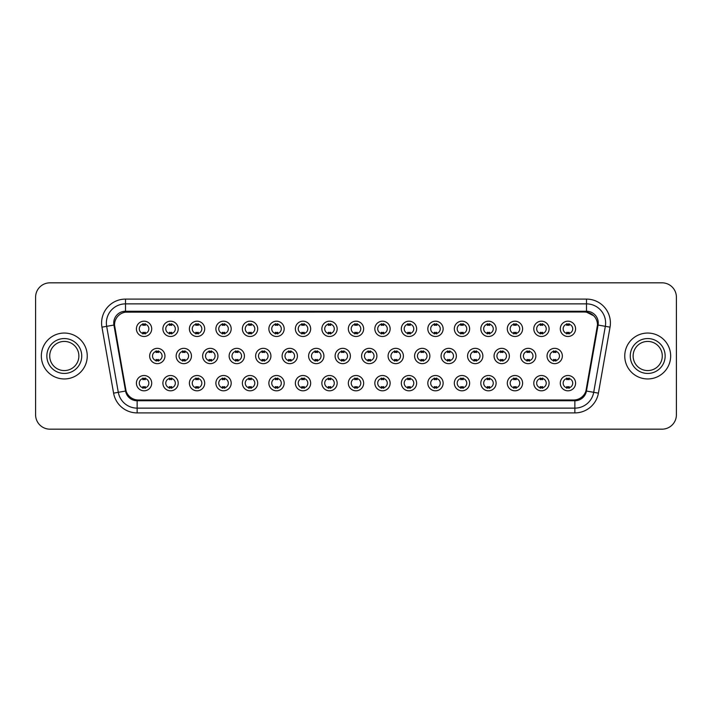 <?xml version="1.0" encoding="UTF-8"?>
<svg xmlns="http://www.w3.org/2000/svg" width="712" height="712" viewBox="0 0 712 712"><rect width="100%" height="100%" fill="white"/><g stroke="black" fill="none" stroke-linecap="round" stroke-linejoin="round"><path stroke-width="1.07" d="M178.205 383.163A7.654 7.654 0 0 1 170.551 390.817A7.654 7.654 0 0 1 162.897 383.163A7.654 7.654 0 0 1 170.551 375.509A7.654 7.654 0 0 1 178.205 383.163M165.771 383.163A4.779 4.779 0 0 0 170.551 387.942A4.779 4.779 0 0 0 175.33 383.163A4.779 4.779 0 0 0 170.551 378.383A4.779 4.779 0 0 0 165.771 383.163M204.691 383.163A7.654 7.654 0 0 1 197.046 390.817A7.654 7.654 0 0 1 189.392 383.163A7.654 7.654 0 0 1 197.046 375.509A7.654 7.654 0 0 1 204.691 383.163M192.258 383.163A4.779 4.779 0 0 0 197.046 387.942A4.779 4.779 0 0 0 201.825 383.163A4.779 4.779 0 0 0 197.046 378.383A4.779 4.779 0 0 0 192.258 383.163M231.186 383.163A7.654 7.654 0 0 1 223.532 390.817A7.654 7.654 0 0 1 215.887 383.163A7.654 7.654 0 0 1 223.532 375.509A7.654 7.654 0 0 1 231.186 383.163M218.753 383.163A4.779 4.779 0 0 0 223.532 387.942A4.779 4.779 0 0 0 228.321 383.163A4.779 4.779 0 0 0 223.532 378.383A4.779 4.779 0 0 0 218.753 383.163M257.682 383.163A7.654 7.654 0 0 1 250.028 390.817A7.654 7.654 0 0 1 242.374 383.163A7.654 7.654 0 0 1 250.028 375.509A7.654 7.654 0 0 1 257.682 383.163M245.248 383.163A4.779 4.779 0 0 0 250.028 387.942A4.779 4.779 0 0 0 254.807 383.163A4.779 4.779 0 0 0 250.028 378.383A4.779 4.779 0 0 0 245.248 383.163M284.177 383.163A7.654 7.654 0 0 1 276.523 390.817A7.654 7.654 0 0 1 268.869 383.163A7.654 7.654 0 0 1 276.523 375.509A7.654 7.654 0 0 1 284.177 383.163M271.744 383.163A4.779 4.779 0 0 0 276.523 387.942A4.779 4.779 0 0 0 281.302 383.163A4.779 4.779 0 0 0 276.523 378.383A4.779 4.779 0 0 0 271.744 383.163M310.663 383.163A7.654 7.654 0 0 1 303.018 390.817A7.654 7.654 0 0 1 295.364 383.163A7.654 7.654 0 0 1 303.018 375.509A7.654 7.654 0 0 1 310.663 383.163M298.23 383.163A4.779 4.779 0 0 0 303.018 387.942A4.779 4.779 0 0 0 307.798 383.163A4.779 4.779 0 0 0 303.018 378.383A4.779 4.779 0 0 0 298.23 383.163M337.159 383.163A7.654 7.654 0 0 1 329.505 390.817A7.654 7.654 0 0 1 321.86 383.163A7.654 7.654 0 0 1 329.505 375.509A7.654 7.654 0 0 1 337.159 383.163M324.725 383.163A4.779 4.779 0 0 0 329.505 387.942A4.779 4.779 0 0 0 334.293 383.163A4.779 4.779 0 0 0 329.505 378.383A4.779 4.779 0 0 0 324.725 383.163M363.654 383.163A7.654 7.654 0 0 1 356 390.817A7.654 7.654 0 0 1 348.346 383.163A7.654 7.654 0 0 1 356 375.509A7.654 7.654 0 0 1 363.654 383.163M351.221 383.163A4.779 4.779 0 0 0 356 387.942A4.779 4.779 0 0 0 360.779 383.163A4.779 4.779 0 0 0 356 378.383A4.779 4.779 0 0 0 351.221 383.163M390.14 383.163A7.654 7.654 0 0 1 382.495 390.817A7.654 7.654 0 0 1 374.841 383.163A7.654 7.654 0 0 1 382.495 375.509A7.654 7.654 0 0 1 390.14 383.163M377.707 383.163A4.779 4.779 0 0 0 382.495 387.942A4.779 4.779 0 0 0 387.275 383.163A4.779 4.779 0 0 0 382.495 378.383A4.779 4.779 0 0 0 377.707 383.163M416.636 383.163A7.654 7.654 0 0 1 408.982 390.817A7.654 7.654 0 0 1 401.337 383.163A7.654 7.654 0 0 1 408.982 375.509A7.654 7.654 0 0 1 416.636 383.163M404.202 383.163A4.779 4.779 0 0 0 408.982 387.942A4.779 4.779 0 0 0 413.77 383.163A4.779 4.779 0 0 0 408.982 378.383A4.779 4.779 0 0 0 404.202 383.163M443.131 383.163A7.654 7.654 0 0 1 435.477 390.817A7.654 7.654 0 0 1 427.823 383.163A7.654 7.654 0 0 1 435.477 375.509A7.654 7.654 0 0 1 443.131 383.163M430.698 383.163A4.779 4.779 0 0 0 435.477 387.942A4.779 4.779 0 0 0 440.256 383.163A4.779 4.779 0 0 0 435.477 378.383A4.779 4.779 0 0 0 430.698 383.163M469.626 383.163A7.654 7.654 0 0 1 461.972 390.817A7.654 7.654 0 0 1 454.318 383.163A7.654 7.654 0 0 1 461.972 375.509A7.654 7.654 0 0 1 469.626 383.163M457.193 383.163A4.779 4.779 0 0 0 461.972 387.942A4.779 4.779 0 0 0 466.752 383.163A4.779 4.779 0 0 0 461.972 378.383A4.779 4.779 0 0 0 457.193 383.163M496.113 383.163A7.654 7.654 0 0 1 488.468 390.817A7.654 7.654 0 0 1 480.814 383.163A7.654 7.654 0 0 1 488.468 375.509A7.654 7.654 0 0 1 496.113 383.163M483.679 383.163A4.779 4.779 0 0 0 488.468 387.942A4.779 4.779 0 0 0 493.247 383.163A4.779 4.779 0 0 0 488.468 378.383A4.779 4.779 0 0 0 483.679 383.163M522.608 383.163A7.654 7.654 0 0 1 514.954 390.817A7.654 7.654 0 0 1 507.309 383.163A7.654 7.654 0 0 1 514.954 375.509A7.654 7.654 0 0 1 522.608 383.163M510.175 383.163A4.779 4.779 0 0 0 514.954 387.942A4.779 4.779 0 0 0 519.742 383.163A4.779 4.779 0 0 0 514.954 378.383A4.779 4.779 0 0 0 510.175 383.163M549.103 383.163A7.654 7.654 0 0 1 541.449 390.817A7.654 7.654 0 0 1 533.795 383.163A7.654 7.654 0 0 1 541.449 375.509A7.654 7.654 0 0 1 549.103 383.163M536.67 383.163A4.779 4.779 0 0 0 541.449 387.942A4.779 4.779 0 0 0 546.229 383.163A4.779 4.779 0 0 0 541.449 378.383A4.779 4.779 0 0 0 536.67 383.163M575.59 383.163A7.654 7.654 0 0 1 567.945 390.817A7.654 7.654 0 0 1 560.291 383.163A7.654 7.654 0 0 1 567.945 375.509A7.654 7.654 0 0 1 575.59 383.163M563.156 383.163A4.779 4.779 0 0 0 567.945 387.942A4.779 4.779 0 0 0 572.724 383.163A4.779 4.779 0 0 0 567.945 378.383A4.779 4.779 0 0 0 563.156 383.163M151.709 383.163A7.654 7.654 0 0 1 144.055 390.817A7.654 7.654 0 0 1 136.41 383.163A7.654 7.654 0 0 1 144.055 375.509A7.654 7.654 0 0 1 151.709 383.163M139.276 383.163A4.779 4.779 0 0 0 144.055 387.942A4.779 4.779 0 0 0 148.844 383.163A4.779 4.779 0 0 0 144.055 378.383A4.779 4.779 0 0 0 139.276 383.163M191.448 356A7.654 7.654 0 0 1 183.794 363.654A7.654 7.654 0 0 1 176.149 356A7.654 7.654 0 0 1 183.794 348.346A7.654 7.654 0 0 1 191.448 356M179.015 356A4.779 4.779 0 0 0 183.794 360.779A4.779 4.779 0 0 0 188.582 356A4.779 4.779 0 0 0 183.794 351.221A4.779 4.779 0 0 0 179.015 356M217.943 356A7.654 7.654 0 0 1 210.289 363.654A7.654 7.654 0 0 1 202.635 356A7.654 7.654 0 0 1 210.289 348.346A7.654 7.654 0 0 1 217.943 356M205.51 356A4.779 4.779 0 0 0 210.289 360.779A4.779 4.779 0 0 0 215.069 356A4.779 4.779 0 0 0 210.289 351.221A4.779 4.779 0 0 0 205.51 356M244.43 356A7.654 7.654 0 0 1 236.785 363.654A7.654 7.654 0 0 1 229.13 356A7.654 7.654 0 0 1 236.785 348.346A7.654 7.654 0 0 1 244.43 356M231.996 356A4.779 4.779 0 0 0 236.785 360.779A4.779 4.779 0 0 0 241.564 356A4.779 4.779 0 0 0 236.785 351.221A4.779 4.779 0 0 0 231.996 356M270.925 356A7.654 7.654 0 0 1 263.271 363.654A7.654 7.654 0 0 1 255.626 356A7.654 7.654 0 0 1 263.271 348.346A7.654 7.654 0 0 1 270.925 356M258.492 356A4.779 4.779 0 0 0 263.271 360.779A4.779 4.779 0 0 0 268.059 356A4.779 4.779 0 0 0 263.271 351.221A4.779 4.779 0 0 0 258.492 356M297.42 356A7.654 7.654 0 0 1 289.766 363.654A7.654 7.654 0 0 1 282.121 356A7.654 7.654 0 0 1 289.766 348.346A7.654 7.654 0 0 1 297.42 356M284.987 356A4.779 4.779 0 0 0 289.766 360.779A4.779 4.779 0 0 0 294.554 356A4.779 4.779 0 0 0 289.766 351.221A4.779 4.779 0 0 0 284.987 356M323.916 356A7.654 7.654 0 0 1 316.262 363.654A7.654 7.654 0 0 1 308.608 356A7.654 7.654 0 0 1 316.262 348.346A7.654 7.654 0 0 1 323.916 356M311.482 356A4.779 4.779 0 0 0 316.262 360.779A4.779 4.779 0 0 0 321.041 356A4.779 4.779 0 0 0 316.262 351.221A4.779 4.779 0 0 0 311.482 356M350.402 356A7.654 7.654 0 0 1 342.757 363.654A7.654 7.654 0 0 1 335.103 356A7.654 7.654 0 0 1 342.757 348.346A7.654 7.654 0 0 1 350.402 356M337.969 356A4.779 4.779 0 0 0 342.757 360.779A4.779 4.779 0 0 0 347.536 356A4.779 4.779 0 0 0 342.757 351.221A4.779 4.779 0 0 0 337.969 356M376.897 356A7.654 7.654 0 0 1 369.243 363.654A7.654 7.654 0 0 1 361.598 356A7.654 7.654 0 0 1 369.243 348.346A7.654 7.654 0 0 1 376.897 356M364.464 356A4.779 4.779 0 0 0 369.243 360.779A4.779 4.779 0 0 0 374.031 356A4.779 4.779 0 0 0 369.243 351.221A4.779 4.779 0 0 0 364.464 356M403.392 356A7.654 7.654 0 0 1 395.738 363.654A7.654 7.654 0 0 1 388.084 356A7.654 7.654 0 0 1 395.738 348.346A7.654 7.654 0 0 1 403.392 356M390.959 356A4.779 4.779 0 0 0 395.738 360.779A4.779 4.779 0 0 0 400.518 356A4.779 4.779 0 0 0 395.738 351.221A4.779 4.779 0 0 0 390.959 356M429.879 356A7.654 7.654 0 0 1 422.234 363.654A7.654 7.654 0 0 1 414.58 356A7.654 7.654 0 0 1 422.234 348.346A7.654 7.654 0 0 1 429.879 356M417.446 356A4.779 4.779 0 0 0 422.234 360.779A4.779 4.779 0 0 0 427.013 356A4.779 4.779 0 0 0 422.234 351.221A4.779 4.779 0 0 0 417.446 356M456.374 356A7.654 7.654 0 0 1 448.729 363.654A7.654 7.654 0 0 1 441.075 356A7.654 7.654 0 0 1 448.729 348.346A7.654 7.654 0 0 1 456.374 356M443.941 356A4.779 4.779 0 0 0 448.729 360.779A4.779 4.779 0 0 0 453.508 356A4.779 4.779 0 0 0 448.729 351.221A4.779 4.779 0 0 0 443.941 356M482.869 356A7.654 7.654 0 0 1 475.216 363.654A7.654 7.654 0 0 1 467.57 356A7.654 7.654 0 0 1 475.216 348.346A7.654 7.654 0 0 1 482.869 356M470.436 356A4.779 4.779 0 0 0 475.216 360.779A4.779 4.779 0 0 0 480.004 356A4.779 4.779 0 0 0 475.216 351.221A4.779 4.779 0 0 0 470.436 356M509.365 356A7.654 7.654 0 0 1 501.711 363.654A7.654 7.654 0 0 1 494.057 356A7.654 7.654 0 0 1 501.711 348.346A7.654 7.654 0 0 1 509.365 356M496.932 356A4.779 4.779 0 0 0 501.711 360.779A4.779 4.779 0 0 0 506.49 356A4.779 4.779 0 0 0 501.711 351.221A4.779 4.779 0 0 0 496.932 356M535.851 356A7.654 7.654 0 0 1 528.206 363.654A7.654 7.654 0 0 1 520.552 356A7.654 7.654 0 0 1 528.206 348.346A7.654 7.654 0 0 1 535.851 356M523.418 356A4.779 4.779 0 0 0 528.206 360.779A4.779 4.779 0 0 0 532.985 356A4.779 4.779 0 0 0 528.206 351.221A4.779 4.779 0 0 0 523.418 356M562.346 356A7.654 7.654 0 0 1 554.692 363.654A7.654 7.654 0 0 1 547.047 356A7.654 7.654 0 0 1 554.692 348.346A7.654 7.654 0 0 1 562.346 356M549.913 356A4.779 4.779 0 0 0 554.692 360.779A4.779 4.779 0 0 0 559.481 356A4.779 4.779 0 0 0 554.692 351.221A4.779 4.779 0 0 0 549.913 356M164.953 356A7.654 7.654 0 0 1 157.308 363.654A7.654 7.654 0 0 1 149.654 356A7.654 7.654 0 0 1 157.308 348.346A7.654 7.654 0 0 1 164.953 356M152.519 356A4.779 4.779 0 0 0 157.308 360.779A4.779 4.779 0 0 0 162.087 356A4.779 4.779 0 0 0 157.308 351.221A4.779 4.779 0 0 0 152.519 356M178.205 328.837A7.654 7.654 0 0 1 170.551 336.491A7.654 7.654 0 0 1 162.897 328.837A7.654 7.654 0 0 1 170.551 321.183A7.654 7.654 0 0 1 178.205 328.837M165.771 328.837A4.779 4.779 0 0 0 170.551 333.617A4.779 4.779 0 0 0 175.33 328.837A4.779 4.779 0 0 0 170.551 324.058A4.779 4.779 0 0 0 165.771 328.837M204.691 328.837A7.654 7.654 0 0 1 197.046 336.491A7.654 7.654 0 0 1 189.392 328.837A7.654 7.654 0 0 1 197.046 321.183A7.654 7.654 0 0 1 204.691 328.837M192.258 328.837A4.779 4.779 0 0 0 197.046 333.617A4.779 4.779 0 0 0 201.825 328.837A4.779 4.779 0 0 0 197.046 324.058A4.779 4.779 0 0 0 192.258 328.837M231.186 328.837A7.654 7.654 0 0 1 223.532 336.491A7.654 7.654 0 0 1 215.887 328.837A7.654 7.654 0 0 1 223.532 321.183A7.654 7.654 0 0 1 231.186 328.837M218.753 328.837A4.779 4.779 0 0 0 223.532 333.617A4.779 4.779 0 0 0 228.321 328.837A4.779 4.779 0 0 0 223.532 324.058A4.779 4.779 0 0 0 218.753 328.837M257.682 328.837A7.654 7.654 0 0 1 250.028 336.491A7.654 7.654 0 0 1 242.374 328.837A7.654 7.654 0 0 1 250.028 321.183A7.654 7.654 0 0 1 257.682 328.837M245.248 328.837A4.779 4.779 0 0 0 250.028 333.617A4.779 4.779 0 0 0 254.807 328.837A4.779 4.779 0 0 0 250.028 324.058A4.779 4.779 0 0 0 245.248 328.837M284.177 328.837A7.654 7.654 0 0 1 276.523 336.491A7.654 7.654 0 0 1 268.869 328.837A7.654 7.654 0 0 1 276.523 321.183A7.654 7.654 0 0 1 284.177 328.837M271.744 328.837A4.779 4.779 0 0 0 276.523 333.617A4.779 4.779 0 0 0 281.302 328.837A4.779 4.779 0 0 0 276.523 324.058A4.779 4.779 0 0 0 271.744 328.837M310.663 328.837A7.654 7.654 0 0 1 303.018 336.491A7.654 7.654 0 0 1 295.364 328.837A7.654 7.654 0 0 1 303.018 321.183A7.654 7.654 0 0 1 310.663 328.837M298.23 328.837A4.779 4.779 0 0 0 303.018 333.617A4.779 4.779 0 0 0 307.798 328.837A4.779 4.779 0 0 0 303.018 324.058A4.779 4.779 0 0 0 298.23 328.837M337.159 328.837A7.654 7.654 0 0 1 329.505 336.491A7.654 7.654 0 0 1 321.86 328.837A7.654 7.654 0 0 1 329.505 321.183A7.654 7.654 0 0 1 337.159 328.837M324.725 328.837A4.779 4.779 0 0 0 329.505 333.617A4.779 4.779 0 0 0 334.293 328.837A4.779 4.779 0 0 0 329.505 324.058A4.779 4.779 0 0 0 324.725 328.837M363.654 328.837A7.654 7.654 0 0 1 356 336.491A7.654 7.654 0 0 1 348.346 328.837A7.654 7.654 0 0 1 356 321.183A7.654 7.654 0 0 1 363.654 328.837M351.221 328.837A4.779 4.779 0 0 0 356 333.617A4.779 4.779 0 0 0 360.779 328.837A4.779 4.779 0 0 0 356 324.058A4.779 4.779 0 0 0 351.221 328.837M390.14 328.837A7.654 7.654 0 0 1 382.495 336.491A7.654 7.654 0 0 1 374.841 328.837A7.654 7.654 0 0 1 382.495 321.183A7.654 7.654 0 0 1 390.14 328.837M377.707 328.837A4.779 4.779 0 0 0 382.495 333.617A4.779 4.779 0 0 0 387.275 328.837A4.779 4.779 0 0 0 382.495 324.058A4.779 4.779 0 0 0 377.707 328.837M416.636 328.837A7.654 7.654 0 0 1 408.982 336.491A7.654 7.654 0 0 1 401.337 328.837A7.654 7.654 0 0 1 408.982 321.183A7.654 7.654 0 0 1 416.636 328.837M404.202 328.837A4.779 4.779 0 0 0 408.982 333.617A4.779 4.779 0 0 0 413.77 328.837A4.779 4.779 0 0 0 408.982 324.058A4.779 4.779 0 0 0 404.202 328.837M443.131 328.837A7.654 7.654 0 0 1 435.477 336.491A7.654 7.654 0 0 1 427.823 328.837A7.654 7.654 0 0 1 435.477 321.183A7.654 7.654 0 0 1 443.131 328.837M430.698 328.837A4.779 4.779 0 0 0 435.477 333.617A4.779 4.779 0 0 0 440.256 328.837A4.779 4.779 0 0 0 435.477 324.058A4.779 4.779 0 0 0 430.698 328.837M469.626 328.837A7.654 7.654 0 0 1 461.972 336.491A7.654 7.654 0 0 1 454.318 328.837A7.654 7.654 0 0 1 461.972 321.183A7.654 7.654 0 0 1 469.626 328.837M457.193 328.837A4.779 4.779 0 0 0 461.972 333.617A4.779 4.779 0 0 0 466.752 328.837A4.779 4.779 0 0 0 461.972 324.058A4.779 4.779 0 0 0 457.193 328.837M496.113 328.837A7.654 7.654 0 0 1 488.468 336.491A7.654 7.654 0 0 1 480.814 328.837A7.654 7.654 0 0 1 488.468 321.183A7.654 7.654 0 0 1 496.113 328.837M483.679 328.837A4.779 4.779 0 0 0 488.468 333.617A4.779 4.779 0 0 0 493.247 328.837A4.779 4.779 0 0 0 488.468 324.058A4.779 4.779 0 0 0 483.679 328.837M522.608 328.837A7.654 7.654 0 0 1 514.954 336.491A7.654 7.654 0 0 1 507.309 328.837A7.654 7.654 0 0 1 514.954 321.183A7.654 7.654 0 0 1 522.608 328.837M510.175 328.837A4.779 4.779 0 0 0 514.954 333.617A4.779 4.779 0 0 0 519.742 328.837A4.779 4.779 0 0 0 514.954 324.058A4.779 4.779 0 0 0 510.175 328.837M549.103 328.837A7.654 7.654 0 0 1 541.449 336.491A7.654 7.654 0 0 1 533.795 328.837A7.654 7.654 0 0 1 541.449 321.183A7.654 7.654 0 0 1 549.103 328.837M536.67 328.837A4.779 4.779 0 0 0 541.449 333.617A4.779 4.779 0 0 0 546.229 328.837A4.779 4.779 0 0 0 541.449 324.058A4.779 4.779 0 0 0 536.67 328.837M575.59 328.837A7.654 7.654 0 0 1 567.945 336.491A7.654 7.654 0 0 1 560.291 328.837A7.654 7.654 0 0 1 567.945 321.183A7.654 7.654 0 0 1 575.59 328.837M563.156 328.837A4.779 4.779 0 0 0 567.945 333.617A4.779 4.779 0 0 0 572.724 328.837A4.779 4.779 0 0 0 567.945 324.058A4.779 4.779 0 0 0 563.156 328.837M151.709 328.837A7.654 7.654 0 0 1 144.055 336.491A7.654 7.654 0 0 1 136.41 328.837A7.654 7.654 0 0 1 144.055 321.183A7.654 7.654 0 0 1 151.709 328.837M139.276 328.837A4.779 4.779 0 0 0 144.055 333.617A4.779 4.779 0 0 0 148.844 328.837A4.779 4.779 0 0 0 144.055 324.058A4.779 4.779 0 0 0 139.276 328.837M126.06 390.95L114.703 327.155A12.914 12.914 0 0 1 127.412 312.007L584.588 312.007A12.914 12.914 0 0 1 597.297 327.155L586.341 389.322A12.914 12.914 0 0 1 573.623 399.993L138.377 399.993A12.914 12.914 0 0 1 125.659 389.322L114.507 324.939M41.341 356A22.953 22.953 0 0 0 64.294 378.953A22.953 22.953 0 0 0 87.247 356A22.953 22.953 0 0 0 64.294 333.047A22.953 22.953 0 0 0 41.341 356A22.953 22.953 0 0 0 64.294 378.953A22.953 22.953 0 0 0 87.247 356A22.953 22.953 0 0 0 64.294 333.047A22.953 22.953 0 0 0 41.341 356M624.753 356A22.953 22.953 0 0 0 647.706 378.953A22.953 22.953 0 0 0 670.659 356A22.953 22.953 0 0 0 647.706 333.047A22.953 22.953 0 0 0 624.753 356A22.953 22.953 0 0 0 647.706 378.953A22.953 22.953 0 0 0 670.659 356A22.953 22.953 0 0 0 647.706 333.047A22.953 22.953 0 0 0 624.753 356M125.499 312.15L584.588 312.007L586.501 312.15L593.71 315.781M114.507 324.912L114.65 323.008M113.742 323.008A11.766 11.766 0 0 0 113.92 325.046L125.552 391.039A11.766 11.766 0 0 0 137.14 400.758L574.86 400.758A11.766 11.766 0 0 0 586.448 391.039L598.08 325.046A11.766 11.766 0 0 0 586.501 311.242L125.499 311.242A11.766 11.766 0 0 0 113.742 323.008M101.958 327.155A23.914 23.914 0 0 1 125.499 299.093L586.501 299.093A23.914 23.914 0 0 1 610.042 327.155L598.409 393.149A23.914 23.914 0 0 1 574.86 412.907L137.14 412.907A23.914 23.914 0 0 1 113.591 393.149L101.958 327.155L106.666 326.327A19.126 19.126 0 0 1 125.499 303.873L586.501 303.873A19.126 19.126 0 0 1 605.333 326.327L593.701 392.321A19.126 19.126 0 0 1 574.86 408.127L137.14 408.127A19.126 19.126 0 0 1 118.299 392.321L106.666 326.327A19.126 19.126 0 0 1 106.373 323.008M597.493 324.939L585.94 390.95M676.4 297.18A14.347 14.347 0 0 0 662.053 282.833L49.947 282.833A14.347 14.347 0 0 0 35.6 297.18L35.6 414.82A14.347 14.347 0 0 0 49.947 429.167L662.053 429.167A14.347 14.347 0 0 0 676.4 414.82L676.4 297.18L676.4 414.82M573.623 399.993L138.377 399.993M35.6 297.18L35.6 414.82M662.053 282.833L49.947 282.833M49.947 429.167L662.053 429.167M145.257 323.711L145.257 325.366A3.667 3.667 0 0 0 142.863 325.366L142.863 323.711M142.863 333.964L142.863 332.308A3.667 3.667 0 0 0 145.257 332.308L145.257 333.964M156.106 361.126L156.106 359.471A3.667 3.667 0 0 0 158.5 359.471L158.5 361.126M158.5 350.874L158.5 352.529A3.667 3.667 0 0 0 156.106 352.529L156.106 350.874M142.863 388.289L142.863 386.634A3.667 3.667 0 0 0 145.257 386.634L145.257 388.289M145.257 378.036L145.257 379.692A3.667 3.667 0 0 0 142.863 379.692L142.863 378.036M78.872 356A14.578 14.578 0 0 0 64.294 341.422A14.578 14.578 0 0 0 49.715 356A14.578 14.578 0 0 0 64.294 370.578A14.578 14.578 0 0 0 78.872 356A14.578 14.578 0 0 1 64.294 370.578A14.578 14.578 0 0 1 49.715 356M171.743 323.711L171.743 325.366A3.667 3.667 0 0 0 169.358 325.366L169.358 323.711M169.358 333.964L169.358 332.308A3.667 3.667 0 0 0 171.743 332.308L171.743 333.964M198.239 323.711L198.239 325.366A3.667 3.667 0 0 0 195.845 325.366L195.845 323.711M195.845 333.964L195.845 332.308A3.667 3.667 0 0 0 198.239 332.308L198.239 333.964M224.734 323.711L224.734 325.366A3.667 3.667 0 0 0 222.34 325.366L222.34 323.711M222.34 333.964L222.34 332.308A3.667 3.667 0 0 0 224.734 332.308L224.734 333.964M251.22 323.711L251.22 325.366A3.667 3.667 0 0 0 248.835 325.366L248.835 323.711M248.835 333.964L248.835 332.308A3.667 3.667 0 0 0 251.22 332.308L251.22 333.964M182.601 361.126L182.601 359.471A3.667 3.667 0 0 0 184.995 359.471L184.995 361.126M184.995 350.874L184.995 352.529A3.667 3.667 0 0 0 182.601 352.529L182.601 350.874M209.097 361.126L209.097 359.471A3.667 3.667 0 0 0 211.482 359.471L211.482 361.126M211.482 350.874L211.482 352.529A3.667 3.667 0 0 0 209.097 352.529L209.097 350.874M235.583 361.126L235.583 359.471A3.667 3.667 0 0 0 237.977 359.471L237.977 361.126M237.977 350.874L237.977 352.529A3.667 3.667 0 0 0 235.583 352.529L235.583 350.874M662.285 356A14.578 14.578 0 0 0 647.706 341.422A14.578 14.578 0 0 0 633.128 356A14.578 14.578 0 0 0 647.706 370.578A14.578 14.578 0 0 0 662.285 356A14.578 14.578 0 0 1 647.706 370.578A14.578 14.578 0 0 1 633.128 356M277.716 323.711L277.716 325.366A3.667 3.667 0 0 0 275.33 325.366L275.33 323.711M275.33 333.964L275.33 332.308A3.667 3.667 0 0 0 277.716 332.308L277.716 333.964M304.211 323.711L304.211 325.366A3.667 3.667 0 0 0 301.817 325.366L301.817 323.711M301.817 333.964L301.817 332.308A3.667 3.667 0 0 0 304.211 332.308L304.211 333.964M330.706 323.711L330.706 325.366A3.667 3.667 0 0 0 328.312 325.366L328.312 323.711M328.312 333.964L328.312 332.308A3.667 3.667 0 0 0 330.706 332.308L330.706 333.964M262.078 361.126L262.078 359.471A3.667 3.667 0 0 0 264.472 359.471L264.472 361.126M264.472 350.874L264.472 352.529A3.667 3.667 0 0 0 262.078 352.529L262.078 350.874M288.574 361.126L288.574 359.471A3.667 3.667 0 0 0 290.968 359.471L290.968 361.126M290.968 350.874L290.968 352.529A3.667 3.667 0 0 0 288.574 352.529L288.574 350.874M315.069 361.126L315.069 359.471A3.667 3.667 0 0 0 317.454 359.471L317.454 361.126M317.454 350.874L317.454 352.529A3.667 3.667 0 0 0 315.069 352.529L315.069 350.874M357.193 323.711L357.193 325.366A3.667 3.667 0 0 0 354.807 325.366L354.807 323.711M354.807 333.964L354.807 332.308A3.667 3.667 0 0 0 357.193 332.308L357.193 333.964M383.688 323.711L383.688 325.366A3.667 3.667 0 0 0 381.294 325.366L381.294 323.711M381.294 333.964L381.294 332.308A3.667 3.667 0 0 0 383.688 332.308L383.688 333.964M410.183 323.711L410.183 325.366A3.667 3.667 0 0 0 407.789 325.366L407.789 323.711M407.789 333.964L407.789 332.308A3.667 3.667 0 0 0 410.183 332.308L410.183 333.964M436.67 323.711L436.67 325.366A3.667 3.667 0 0 0 434.284 325.366L434.284 323.711M434.284 333.964L434.284 332.308A3.667 3.667 0 0 0 436.67 332.308L436.67 333.964M463.165 323.711L463.165 325.366A3.667 3.667 0 0 0 460.78 325.366L460.78 323.711M460.78 333.964L460.78 332.308A3.667 3.667 0 0 0 463.165 332.308L463.165 333.964M341.555 361.126L341.555 359.471A3.667 3.667 0 0 0 343.949 359.471L343.949 361.126M343.949 350.874L343.949 352.529A3.667 3.667 0 0 0 341.555 352.529L341.555 350.874M368.051 361.126L368.051 359.471A3.667 3.667 0 0 0 370.445 359.471L370.445 361.126M370.445 350.874L370.445 352.529A3.667 3.667 0 0 0 368.051 352.529L368.051 350.874M394.546 361.126L394.546 359.471A3.667 3.667 0 0 0 396.931 359.471L396.931 361.126M396.931 350.874L396.931 352.529A3.667 3.667 0 0 0 394.546 352.529L394.546 350.874M421.032 361.126L421.032 359.471A3.667 3.667 0 0 0 423.426 359.471L423.426 361.126M423.426 350.874L423.426 352.529A3.667 3.667 0 0 0 421.032 352.529L421.032 350.874M447.528 361.126L447.528 359.471A3.667 3.667 0 0 0 449.922 359.471L449.922 361.126M449.922 350.874L449.922 352.529A3.667 3.667 0 0 0 447.528 352.529L447.528 350.874M489.66 323.711L489.66 325.366A3.667 3.667 0 0 0 487.266 325.366L487.266 323.711M487.266 333.964L487.266 332.308A3.667 3.667 0 0 0 489.66 332.308L489.66 333.964M516.156 323.711L516.156 325.366A3.667 3.667 0 0 0 513.761 325.366L513.761 323.711M513.761 333.964L513.761 332.308A3.667 3.667 0 0 0 516.156 332.308L516.156 333.964M542.642 323.711L542.642 325.366A3.667 3.667 0 0 0 540.257 325.366L540.257 323.711M540.257 333.964L540.257 332.308A3.667 3.667 0 0 0 542.642 332.308L542.642 333.964M569.137 323.711L569.137 325.366A3.667 3.667 0 0 0 566.743 325.366L566.743 323.711M566.743 333.964L566.743 332.308A3.667 3.667 0 0 0 569.137 332.308L569.137 333.964M474.023 361.126L474.023 359.471A3.667 3.667 0 0 0 476.417 359.471L476.417 361.126M476.417 350.874L476.417 352.529A3.667 3.667 0 0 0 474.023 352.529L474.023 350.874M500.518 361.126L500.518 359.471A3.667 3.667 0 0 0 502.903 359.471L502.903 361.126M502.903 350.874L502.903 352.529A3.667 3.667 0 0 0 500.518 352.529L500.518 350.874M527.005 361.126L527.005 359.471A3.667 3.667 0 0 0 529.399 359.471L529.399 361.126M529.399 350.874L529.399 352.529A3.667 3.667 0 0 0 527.005 352.529L527.005 350.874M553.5 361.126L553.5 359.471A3.667 3.667 0 0 0 555.894 359.471L555.894 361.126M555.894 350.874L555.894 352.529A3.667 3.667 0 0 0 553.5 352.529L553.5 350.874M169.358 388.289L169.358 386.634A3.667 3.667 0 0 0 171.743 386.634L171.743 388.289M171.743 378.036L171.743 379.692A3.667 3.667 0 0 0 169.358 379.692L169.358 378.036M195.845 388.289L195.845 386.634A3.667 3.667 0 0 0 198.239 386.634L198.239 388.289M198.239 378.036L198.239 379.692A3.667 3.667 0 0 0 195.845 379.692L195.845 378.036M222.34 388.289L222.34 386.634A3.667 3.667 0 0 0 224.734 386.634L224.734 388.289M224.734 378.036L224.734 379.692A3.667 3.667 0 0 0 222.34 379.692L222.34 378.036M248.835 388.289L248.835 386.634A3.667 3.667 0 0 0 251.22 386.634L251.22 388.289M251.22 378.036L251.22 379.692A3.667 3.667 0 0 0 248.835 379.692L248.835 378.036M275.33 388.289L275.33 386.634A3.667 3.667 0 0 0 277.716 386.634L277.716 388.289M277.716 378.036L277.716 379.692A3.667 3.667 0 0 0 275.33 379.692L275.33 378.036M301.817 388.289L301.817 386.634A3.667 3.667 0 0 0 304.211 386.634L304.211 388.289M304.211 378.036L304.211 379.692A3.667 3.667 0 0 0 301.817 379.692L301.817 378.036M328.312 388.289L328.312 386.634A3.667 3.667 0 0 0 330.706 386.634L330.706 388.289M330.706 378.036L330.706 379.692A3.667 3.667 0 0 0 328.312 379.692L328.312 378.036M354.807 388.289L354.807 386.634A3.667 3.667 0 0 0 357.193 386.634L357.193 388.289M357.193 378.036L357.193 379.692A3.667 3.667 0 0 0 354.807 379.692L354.807 378.036M381.294 388.289L381.294 386.634A3.667 3.667 0 0 0 383.688 386.634L383.688 388.289M383.688 378.036L383.688 379.692A3.667 3.667 0 0 0 381.294 379.692L381.294 378.036M407.789 388.289L407.789 386.634A3.667 3.667 0 0 0 410.183 386.634L410.183 388.289M410.183 378.036L410.183 379.692A3.667 3.667 0 0 0 407.789 379.692L407.789 378.036M434.284 388.289L434.284 386.634A3.667 3.667 0 0 0 436.67 386.634L436.67 388.289M436.67 378.036L436.67 379.692A3.667 3.667 0 0 0 434.284 379.692L434.284 378.036M460.78 388.289L460.78 386.634A3.667 3.667 0 0 0 463.165 386.634L463.165 388.289M463.165 378.036L463.165 379.692A3.667 3.667 0 0 0 460.78 379.692L460.78 378.036M487.266 388.289L487.266 386.634A3.667 3.667 0 0 0 489.66 386.634L489.66 388.289M489.66 378.036L489.66 379.692A3.667 3.667 0 0 0 487.266 379.692L487.266 378.036M513.761 388.289L513.761 386.634A3.667 3.667 0 0 0 516.156 386.634L516.156 388.289M516.156 378.036L516.156 379.692A3.667 3.667 0 0 0 513.761 379.692L513.761 378.036M540.257 388.289L540.257 386.634A3.667 3.667 0 0 0 542.642 386.634L542.642 388.289M542.642 378.036L542.642 379.692A3.667 3.667 0 0 0 540.257 379.692L540.257 378.036M566.743 388.289L566.743 386.634A3.667 3.667 0 0 0 569.137 386.634L569.137 388.289M569.137 378.036L569.137 379.692A3.667 3.667 0 0 0 566.743 379.692L566.743 378.036M586.501 299.093L586.501 311.242M106.666 326.327L113.92 325.046M137.14 412.907L137.14 400.758M574.86 400.758L574.86 412.907M586.448 391.039L598.409 393.149M113.591 393.149L125.552 391.039M598.08 325.046L610.042 327.155M125.499 299.093L125.499 311.242M81.738 356A17.444 17.444 0 0 0 64.294 338.556A17.444 17.444 0 0 0 46.85 356A17.444 17.444 0 0 0 64.294 373.444A17.444 17.444 0 0 0 81.738 356M665.15 356A17.444 17.444 0 0 0 647.706 338.556A17.444 17.444 0 0 0 630.262 356A17.444 17.444 0 0 0 647.706 373.444A17.444 17.444 0 0 0 665.15 356"/></g></svg>
